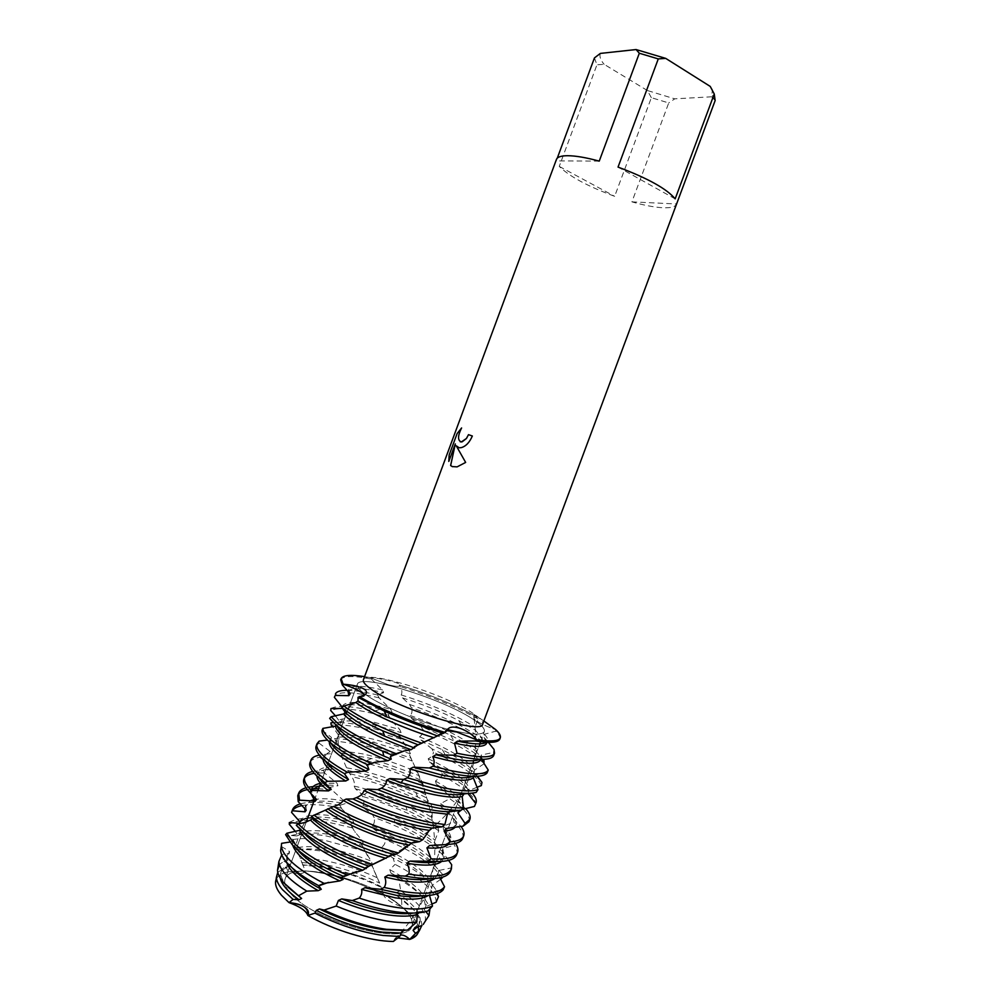 <?xml version="1.0" encoding="UTF-8"?>
<svg xmlns="http://www.w3.org/2000/svg" width="991" height="991" viewBox="0 0 991 991"><rect width="100%" height="100%" fill="white"/><g stroke="black" fill="none" stroke-linecap="round" stroke-linejoin="round"><path stroke-width="0.74" stroke-dasharray="4.96 3.72" d="M290.165 892.841C285.47 887.304 283.798 882.647 285.16 878.868C290.945 858.317 378.574 881.556 404.539 909.54C410.893 915.957 413.321 921.432 411.822 925.966C408.701 947.322 312.487 921.766 290.165 892.841C285.47 887.304 283.798 882.647 285.16 878.868C290.945 858.317 378.574 881.556 404.539 909.54C410.893 915.957 413.321 921.432 411.822 925.966C408.701 947.322 312.487 921.766 290.165 892.841M276.539 878.596C278.397 875.301 282.299 873.034 288.245 871.783L305.216 870.903L288.245 871.783C298.39 874.384 304.039 874.099 305.216 870.903C330.783 873.071 356.909 881.16 383.591 895.158L383.752 895.022C387.531 896.483 393.576 900.423 401.863 906.852L409.89 913.813C414.473 918.409 417.285 922.658 418.338 926.585C417.285 922.658 414.473 918.409 409.89 913.813L401.863 906.852C393.167 900.15 387.134 896.211 383.752 895.022L384.161 896.298C387.171 900.237 393.068 903.755 401.863 906.852L401.578 899.568L412.727 908.784C419.156 915.176 422.154 920.812 421.708 925.693M364.143 693.477C358.866 689.439 356.599 686.391 357.33 684.31C359.77 672.79 446.21 699.819 474.974 720.544C481.948 725.362 485.057 729.029 484.326 731.544C482.035 735.619 469.784 734.839 447.573 729.227C469.784 734.839 482.035 735.619 484.326 731.544C485.057 729.029 481.948 725.362 474.974 720.544C446.21 699.819 359.77 672.79 357.33 684.31C356.599 686.391 358.866 689.439 364.143 693.477C378.166 704.452 417.484 721.411 447.35 729.165C417.484 721.411 378.166 704.452 364.143 693.477M556.447 159.427L556.261 160.889L557.252 158.201M594.451 57.912L596.941 64.811L559.246 166.401C569.354 176.41 587.824 186.382 614.655 196.317L651.36 97.663L668.727 102.953L631.911 201.867C644.026 205.298 654.258 207.255 662.583 207.726C670.659 208.122 675.317 206.908 676.556 204.096M363.412 679.764C365.53 669.173 446.904 694.741 473.921 714.003C480.437 718.463 483.36 721.832 482.679 724.124M483.868 720.952L474.119 714.511L477.588 717.273C474.85 716.976 473.611 717.335 473.884 718.339L475.494 720.16C479.867 723.356 486.606 726.502 495.698 729.611C486.606 726.502 479.867 723.356 475.494 720.16L473.983 718.574C473.425 717.385 474.627 716.964 477.588 717.273L477.996 718.896L475.098 727.109L475.507 730.305L482.134 738.208L482.642 741.516L476.597 748.849L476.522 751.971L482.852 759.317M482.642 741.516L481.762 740.884C464.606 729.277 441.106 718.178 411.265 707.586L409.568 704.44L402.457 697.875L401.219 694.939C402.346 692.548 401.999 689.736 400.203 686.503L399.447 685.004C429.103 694.183 455.154 704.935 477.588 717.273C455.154 704.935 429.103 694.183 399.447 685.004C401.355 682.96 381.448 678.377 369.792 677.534L388.175 684.682C396.363 686.85 400.116 686.949 399.447 685.004C400.116 686.949 396.363 686.85 388.175 684.682L369.792 677.534L382.501 689.872L383.604 692.635L377.645 695.025L379.07 697.875L390.739 709.296L392.015 712.195L387.989 715.007L391.284 720.284L399.769 729.562L401.132 732.597L398.939 734.257L399.286 735.991L409.11 750.658L410.447 753.792L409.444 754.795L410.72 757.867L422.971 783.856L426.712 798.003C426.824 799.242 428.199 801.149 430.825 803.726L432.014 807.145L432.262 820.684L437.935 827.336L438.753 830.792L435.012 840.157L435.272 843.477L442.159 851.083L442.494 854.539L435.408 862.851L435.185 866.134L442.853 874.694L442.704 877.122M364.577 676.618L369.792 677.534L364.577 676.618M460.27 441.813C457.656 439.298 458.115 434.677 461.633 427.963L461.608 427.951M472.385 436.015L472.385 436.015C469.585 442.457 465.894 446.334 461.298 447.647L458.189 447.585M452.515 466.699L457.136 466.872L465.671 462.438L456.256 445.789M448.824 461.385L455.327 443.931M363.325 693.824C365.332 695.756 364.688 696.723 361.418 696.723L359.299 696.562L363.499 696.537L364.378 695.137M446.086 730.578L445.232 732.436L446.086 730.578M397.862 937.944L394.728 938.911L393.365 941.45L397.044 936.582L400.253 935.095L397.044 936.582L393.365 941.45M418.524 931.404L418.177 932.556L418.524 931.404M675.168 198.857L618.037 167.095M715.155 100.537L711.711 96.784L712.318 90.206M711.711 96.784L674.735 98.84L668.727 102.953M651.36 97.663L647.371 90.528L674.735 98.84M647.371 90.528L604.114 64.316L596.941 64.811M600.348 53.415L600.199 53.848C599.382 56.76 600.682 60.253 604.114 64.316M631.911 201.867L676.593 203.973M559.246 166.401L614.655 196.317M599.233 161.124L556.261 160.889M409.568 704.44C428.905 711.092 446.507 718.487 462.388 726.614L482.134 738.208M342.49 706.558L342.651 705.84C345.636 701.145 358.098 701.355 380.024 706.484L390.739 709.296M379.07 697.875L377.596 697.515C352.35 691.507 337.993 691.136 334.549 696.413M341.759 708.255C344.757 703.511 357.231 703.684 379.169 708.788L392.015 712.195M341.945 707.834L342.229 707.178M330.994 708.54C337.237 705.109 351.111 705.902 372.616 710.919L387.989 715.007M483.967 763.305L475.816 756.839C462.983 747.71 445.281 738.617 422.723 729.562L421.088 726.316L454.051 741.02C463.169 745.703 470.713 750.199 476.683 754.51L484.004 760.617M333.224 722.575L338.352 722.266L338.6 720.197C344.434 717.496 356.289 718.19 374.164 722.266L399.769 729.562M338.6 720.197L335.714 716.109M389.599 718.004L371.774 713.21C351.111 708.404 337.435 707.524 330.734 710.547M338.352 722.266C344.521 719.912 356.178 720.68 373.31 724.57L401.132 732.597M330.895 722.885C339.071 721.782 351.037 723.021 366.794 726.614L399.286 735.991M481.341 785.578C480.263 782.01 476.436 777.749 469.87 772.782C460.84 766.055 448.7 759.18 433.451 752.169L431.965 748.837L445.504 755.291C455.786 760.518 464.197 765.572 470.737 770.453L477.513 776.263M442.494 854.539L440.177 852.409C424.606 839.303 402.532 827.621 373.979 817.389L372.294 814.255L364.304 808.396L362.954 805.472C364.354 802.958 364.205 799.935 362.508 796.392L360.873 793.432L355.397 788.836L354.183 786.074C354.828 783.299 353.998 780.14 351.706 776.597L347.68 770.428L341.189 755.501L341.845 753.197L341.201 750.782L334.5 738.53L338.55 737.155L338.315 734.913C345.425 734.145 355.422 735.186 368.305 738.047C381.275 740.995 394.876 745.195 409.11 750.658M338.315 734.913L332.84 726.861M400.959 739.125L365.952 728.893C351 725.511 339.43 724.235 331.205 725.078M338.55 737.155C345.648 736.586 355.286 737.663 367.45 740.351L410.447 753.792M334.5 738.53C341.895 738.778 350.715 740.029 360.972 742.296L410.72 757.867M319.139 741.119L318.941 743.077L316.141 746.062M475.147 805.188C476.398 801.062 472.657 795.575 463.924 788.725L442.704 775.272L441.478 771.878C450.93 776.857 458.709 781.701 464.791 786.396L472.199 793.122M341.201 750.782L362.446 753.829C380.618 757.867 399.138 764.061 417.991 772.423M412.355 761.125C394.282 753.841 376.877 748.329 360.129 744.575L335.305 740.921M341.845 753.197L371.538 758.511L419.205 775.643M341.189 755.501L366.509 760.679C385.177 765.634 403.498 772.237 421.497 780.499M319.424 755.13L319.845 757.273C314.395 758.065 311.112 759.837 310.022 762.587M468.978 821.712C470.316 817.364 466.662 811.679 457.991 804.655L449.716 798.659L448.861 795.24L458.858 802.326L465.646 808.619M346.701 767.839L356.587 769.598C380.408 774.826 403.448 783.2 425.721 794.72M422.971 783.856C400.03 773.141 377.137 765.275 354.307 760.258L342.378 758.09M347.68 770.428L369.408 775.197L415.786 792.441L426.712 798.003M304.733 808.433L305.005 807.355C308.734 800.654 321.741 799.341 344.038 803.416L345.19 803.639L339.74 805.349L341.969 809.04L352.523 819.867L353.837 822.728L350.591 823.979L350.517 824.859L355.36 832.49L361.789 839.947L363.152 842.969L361.442 843.812L361.665 845.187L371.092 861.092L372.418 864.251L371.885 865.812L379.726 883.167L383.591 895.158C356.909 881.16 330.783 873.071 305.216 870.903L302.973 865.131L318.854 866.691C339.665 870.234 360.303 877.072 380.792 887.23M306.231 810.204L305.897 804.952L310.939 800.567M313.763 799.7C320.948 798.127 331.044 798.548 344.026 800.951L345.19 803.639M300.446 803.837C308.981 801.521 321.406 801.892 337.708 804.952L339.74 805.349M372.294 814.255L394.926 822.988C414.696 831.635 430.069 840.665 441.045 850.092L442.159 851.083M299.728 821.613L299.79 821.44C303.605 814.466 316.699 812.942 339.046 816.857L352.523 819.867M341.226 808.111L336.866 807.231C322.248 804.506 310.666 803.949 302.119 805.559M292.345 810.762L291.651 812.137M307.73 818.009C315.163 816.435 325.308 816.819 338.191 819.161L353.837 822.728M289.36 822.48C296.891 817.538 311.075 816.906 331.898 820.598L350.517 824.859M442.63 878.113L434.244 868.314C422.711 858.095 406.397 848.482 385.301 839.476L383.69 836.193C405.876 845.434 423.021 855.357 435.111 865.998L442.853 874.694M296.78 849.77L298.204 849.721L297.82 847.627L292.841 839.588L291.379 835.5L296.928 835.946L297.027 834.038C303.878 830.111 315.931 829.628 333.199 832.601L361.789 839.947M297.027 834.038L295.64 831.722M352.164 827.819L331.056 822.889C311.087 819.359 297.164 819.83 289.285 824.301M296.928 835.946C304.026 832.415 315.832 832.068 332.344 834.905L363.152 842.969M291.379 835.5C299.939 833.282 311.769 833.468 326.869 836.082L361.665 845.187M436.114 902.231C436.288 897.313 432.943 891.603 426.08 885.112C418.487 878.051 408.156 871.139 395.075 864.35L393.117 858.156C408.106 865.564 419.862 873.182 428.385 881.011C434.516 886.759 437.898 891.912 438.542 896.483M281.593 843.329L281.171 847.008M297.82 847.627C305.29 846.054 315.126 846.289 327.352 848.333C341.449 850.786 356.029 855.035 371.092 861.092M364.787 851.182L325.692 840.591C312.153 838.275 301.202 837.94 292.841 839.588M298.204 849.721C305.562 848.42 315.002 848.717 326.497 850.637C341.35 853.201 356.661 857.748 372.418 864.251M302.973 865.131L296.767 849.77C304.101 849.151 312.809 849.683 322.868 851.368C338.724 854.093 355.063 858.912 371.885 865.812M424.99 921.618C426.675 916.378 423.752 910.048 416.208 902.615L400.698 890.525L398.778 879.042C407.747 884.294 415.018 889.584 420.568 894.885C425.857 899.989 428.979 904.647 429.945 908.883M281.729 854.824L283.934 861.204L279.45 864.548M301.636 862.542L321.505 864.065C340.966 867.385 360.377 873.752 379.726 883.167M377.038 877.642C358.011 868.971 339.219 863.062 320.638 859.891L300.186 858.194M302.404 864.821L320.663 866.357C340.929 869.813 361.009 876.515 380.891 886.462M277.777 872.315L286.065 866.914L288.245 871.783C281.642 873.17 277.567 875.821 276.043 879.698M329.656 718.376L336.383 724.334L335.986 725.065M322.1 730.169L331.428 737.391L331.019 739.373L327.439 740.054M318.941 743.077L330.152 751.488L330.263 753.643L319.474 755.117M319.845 757.273L326.658 762.921M327.835 763.801L332.196 766.761L332.741 769.09L323.462 770.465L324.317 772.819L337.027 783.237L337.931 785.739L330.461 787.201L331.688 789.765L344.026 800.951M401.578 899.568L397.317 896L396.511 892.618L400.698 890.525M398.778 879.042L390.875 872.972L389.785 869.664L395.075 864.35M393.117 858.156L382.774 850.588L381.485 847.379C384.248 845.434 385.511 842.796 385.301 839.476M383.69 836.193L373.669 829.009L372.306 825.937C374.412 823.682 374.97 820.833 373.979 817.389M483.955 763.838L474.639 770.019L474.057 773.067L476.919 776.287M477.018 787.263L469.016 790.508L467.938 793.481M461.843 809.536L459.254 810.564M469.177 793.333L476.163 792.379M473.983 776.337L474.602 774.962L487.015 773.005M481.44 759.317L480.561 757.954L481.304 754.993L493.444 752.479L494.014 749.407M488.303 742.309L484.079 737.316L484.314 734.281L495.686 731.172L495.698 729.611M296.297 825.218L300.905 828.786L300.323 829.43M285.619 834.657L293.286 839.662L292.494 841.322L289.917 842.04M281.394 846.487L289.533 851.48L289.285 853.301L282.162 854.453M283.934 861.204L289.372 864.437L289.632 866.431L286.065 866.914M440.673 879.339L432.361 885.161L431.605 888.37L436.548 893.919M431.865 904.027L425.573 906.802L424.259 909.887L425.87 911.571M405.046 930.326L407.425 930.165M418.264 912.835L419.082 911.683L428.087 910.878M429.499 895.393L430.775 891.627L443.138 889.844M439.893 877.815L437.749 873.641L438.666 870.507L450.917 868.005L451.685 864.734M448.589 860.386L442.395 851.839L442.754 848.618L454.374 845.311L454.535 841.954L443.435 829.517L443.311 826.234L453.816 822.096L453.42 818.677L441.255 806.934L440.698 803.627L449.716 798.659M448.861 795.24L436.362 784.339L435.458 781.057L442.704 775.272M441.478 771.878L429.351 761.968L428.199 758.722C431.345 757.235 433.104 755.055 433.451 752.169M431.965 748.837L420.89 739.98L419.565 736.821C422.129 735.074 423.182 732.646 422.723 729.562M421.088 726.316L411.674 718.574L410.286 715.502C412.182 713.371 412.504 710.733 411.265 707.586M280.242 878.063L280.564 873.269C281.778 870.148 284.801 867.868 289.632 866.431M288.108 887.218C282.101 880.689 279.883 875.239 281.456 870.878C282.559 868.017 285.197 865.874 289.372 864.437M286.634 862.281L286.672 856.806L289.285 853.301M390.875 872.972C415.477 886.536 426.873 898.304 425.089 908.289L424.259 909.887M292.333 868.017C287.824 862.604 286.238 858.057 287.563 854.403L289.533 851.48M419.082 911.683L413.482 913.07M389.785 869.664C415.625 883.526 427.691 895.591 425.994 905.885L425.573 906.802M292.679 845.15L292.494 841.322M429.314 894.625L428.162 895.542M382.774 850.588C411.983 863.879 428.261 876.478 431.605 888.37M297.176 849.386C294.327 845.682 293.039 842.449 293.286 839.662M430.775 891.627L421.993 895.802M381.485 847.379C410.992 860.448 427.951 873.046 432.361 885.161M437.749 873.641L434.925 878.497M373.669 829.009C404.316 840.566 424.829 852.941 435.185 866.134M302.651 831.536L300.905 828.786M438.666 870.507L438.27 872.947C437.242 875.672 434.331 877.592 429.512 878.707M372.306 825.937C403.052 837.222 424.086 849.522 435.408 862.851M450.509 871.225L450.917 868.005M442.395 851.839L443.522 858.863L441.639 861.464M364.304 808.396L394.257 819.272C412.095 827.064 425.758 835.128 435.272 843.477M442.754 848.618L444.426 856.459C443.522 858.85 441.032 860.56 436.932 861.613M362.954 805.472C393.538 814.652 417.558 826.221 435.012 840.157M456.665 854.725C457.607 852.099 456.839 848.953 454.374 845.311M331.688 789.765L318.594 788.737M310.096 789.146L307.408 789.592M298.341 794.472L297.771 795.637M438.753 830.792C418.103 816.77 392.696 805.299 362.508 796.392M454.535 841.954L455.526 843.366M306.058 787.783L308.399 787.213M313.218 786.581L316.872 786.42M319.449 786.42L330.461 787.201M360.873 793.432L407.165 810.341C419.044 815.816 429.301 821.477 437.935 827.336M443.435 829.517C448.725 834.695 450.806 838.981 449.679 842.387L448.304 844.431M310.84 793.382L311.731 789.703M319.709 785.727C324.429 784.884 330.499 784.897 337.931 785.739M355.397 788.836L368.045 792.131L405.753 806.154L432.262 820.684M443.311 826.234C449.332 831.796 451.747 836.379 450.571 839.972C449.703 842.263 447.226 843.886 443.113 844.827M316.649 799.576C313.416 796.046 311.769 792.998 311.707 790.434M320.44 783.398L337.027 783.237M354.183 786.074C383.195 792.924 408.998 803.354 431.605 817.364M462.822 838.225C464.172 834.013 461.174 828.637 453.816 822.096M324.317 772.819L314.246 773.327M304.485 777.96L303.89 779.112M432.014 807.145C407.016 793.395 380.247 783.212 351.706 776.597M453.42 818.677L461.038 826.482M312.698 771.444L323.462 770.465M350.232 773.822L364.936 777.39C383.108 782.419 400.698 788.96 417.731 797.024L430.825 803.726M441.255 806.934C452.305 814.788 457.161 821.105 455.823 825.887L454.931 827.374M316.959 776.102L317.244 774.355C318.743 770.837 323.908 769.09 332.741 769.09M440.698 803.627C452.726 811.877 458.065 818.492 456.727 823.484C455.699 826.172 452.23 827.832 446.334 828.451M319.474 778.356L318.148 771.939C319.523 768.657 324.206 766.923 332.196 766.761M436.362 784.339C454.683 794.832 463.218 803.181 461.979 809.387L461.93 809.511M323.128 758.945L323.376 757.842C324.181 755.786 326.473 754.386 330.263 753.643M435.458 781.057C454.931 791.92 464.061 800.567 462.871 806.984L459.564 810.056M325.197 760.754L324.268 755.427L330.152 751.488M429.351 761.955L433.897 764.172C457.607 776.25 469.028 785.813 468.136 792.874L467.876 793.419M329.346 741.838L331.019 739.373M428.199 758.722C455.984 771.964 469.598 782.543 469.028 790.471L469.016 790.508M330.969 743.225L330.399 738.914L331.428 737.391M420.89 739.98L442.407 749.753C460.32 758.92 470.874 766.687 474.057 773.067M474.602 774.962L472.769 776.312M419.565 736.821C449.604 749.184 467.963 760.246 474.639 770.019M336.816 725.746L336.383 724.334M480.573 757.954L480.462 759.837L481.353 757.421L479.669 759.267M411.674 718.574L450.657 735.198C462.648 741.355 471.282 746.941 476.522 751.971M481.304 754.993L481.353 757.421M410.286 715.502C441.106 726.589 463.218 737.713 476.597 748.849M499.823 739.038C500.505 737.069 499.117 734.455 495.686 731.172M477.996 718.896C455.872 706.595 429.945 695.793 400.203 686.503M370.3 678.86C352.759 675.515 342.886 675.85 340.681 679.851M493.654 755.588L493.444 752.479M484.314 734.281C487.039 737.019 488.105 739.224 487.522 740.896L486.457 742.234M401.219 694.939C431.271 704.415 455.897 715.13 475.098 727.109M350.195 693.861L348.795 689.302C351.347 685.153 362.582 685.338 382.501 689.872M347.11 690.331C354.766 690.43 364.787 691.953 377.15 694.914L377.645 695.025M484.079 737.316L486.618 743.312M402.445 697.875C422.884 704.316 441.627 711.872 458.709 720.531L475.507 730.305M347.891 691.718C350.641 687.382 362.545 687.692 383.604 692.635M397.317 896C413.78 907.199 420.989 916.774 418.958 924.739L417.892 926.709M396.511 892.618C414.102 904.188 421.881 914.086 419.85 922.348L414.944 927.465M285.16 878.868L306.219 822.084L285.16 878.868M314.283 800.356L318.024 790.285L314.283 800.356M320.539 783.497L321.443 781.044L320.539 783.497M321.753 780.214L327.699 764.172L321.753 780.214M328.108 763.082L333.967 747.301L328.108 763.082M334.462 745.95L357.33 684.31L334.462 745.95M365.245 694.604L363.499 696.537M384.161 896.298L380.779 886.549M474.119 714.511L473.884 718.339M394.728 938.911L397.044 936.582C409.122 923.909 418.475 910.271 425.127 895.653C431.296 880.008 434.504 865.849 434.727 853.164C435.569 829.64 430.305 803.924 418.933 776.04M712.43 95.582L714.164 99.36M600.199 53.848L599.047 54.369M411.822 925.966L479.731 743.857L411.822 925.966M480.536 741.702L484.326 731.544L480.536 741.702M342.415 706.472L342.651 705.84M305.005 807.355L305.897 804.952M299.555 822.072L299.79 821.44M361.418 696.723L358.321 698.977M351.718 704.341C343.146 715.44 338.612 725.474 338.117 734.455M339.777 805.287L341.969 809.04M350.591 823.979L355.348 832.49M361.442 843.812L368.02 856.843M371.724 864.697L379.02 881.916M338.451 744.972L337.943 737.354M473.983 718.574C477.216 739.98 475.853 759.118 469.907 775.965C463.206 793.295 454.076 809.114 432.212 828.067M428.744 830.941L413.024 842.412M403.3 848.519L391.68 855.072M369.432 865.985L373.396 864.164M445.839 730.986L440.685 733.823M304.683 822.567L301.388 828.439L296.111 844.059M388.038 714.511L391.284 720.284M398.939 734.257L404.539 744.935M409.444 754.795L416.369 769.933M280.564 873.269L281.456 870.878M286.672 856.806L287.563 854.403M425.089 908.289L425.994 905.885M437.378 875.35L438.27 872.947M368.181 809.573L367.327 810.266M394.257 819.272L394.926 822.988M443.522 858.863L444.426 856.459M368.045 792.131L364.242 794.386M405.753 806.154L407.165 810.341M449.679 842.387L450.571 839.972M369.408 775.197L364.936 777.39M415.786 792.441L417.731 797.024M455.823 825.887L456.727 823.484M317.244 774.355L318.148 771.939M371.538 758.511L366.509 760.679M461.979 809.387L462.871 806.984M323.376 757.842L324.268 755.427M433.897 764.172L435.024 766.291M374.164 741.962L368.652 744.117M468.136 792.874L469.028 790.471M329.495 741.318L330.399 738.914M442.407 749.753L445.504 755.291M377.15 725.499L371.191 727.654M450.657 735.198L454.051 741.02M380.42 709.085L374.041 711.265M487.015 742.271L487.522 740.896M348.027 691.371L348.795 689.302M458.709 720.531L462.388 726.614M377.967 694.654L377.15 694.914M418.958 924.739L419.85 922.348"/><path stroke-width="1.49" d="M459.254 810.564L457.867 812.818L465.052 823.36L463.131 826.16L446.334 828.451L444.104 831.028L450.038 841.892L447.511 844.468L429.611 845.509L426.91 847.875L431.073 858.838L428.013 861.167L409.94 861.092L406.867 863.235C409.035 867.113 409.679 870.717 408.8 874.05L405.331 876.118L388.088 875.152L384.768 877.072C386.255 880.974 386.044 884.443 384.161 887.465L380.433 889.274L365.01 887.713L361.604 889.423C362.223 892.742 361.442 895.629 359.238 898.081L352.288 900.546L341.759 898.899L338.426 900.435L336.184 906.059L324.094 910.085L319.449 908.958L316.327 910.345L314.952 913.12L307.879 915.486C333.509 930.276 370.361 941.388 393.365 941.45C370.361 941.388 333.509 930.276 307.879 915.486C311.447 907.967 298.539 903.408 289 902.628C302.292 903.767 308.585 908.053 307.879 915.486C306.108 910.766 299.815 906.48 289 902.628L281.481 895.282C275.882 888.531 274.234 882.969 276.539 878.596M472.348 436.003L468.495 434.653L472.348 436.003C469.561 442.444 465.869 446.322 461.273 447.635L459.18 447.808L456.232 445.777L465.646 462.425L457.111 466.872L452.206 466.575L450.62 465.522L455.303 443.931L448.799 461.447L449.146 455.067L457.136 433.538L461.608 427.951C457.631 435.829 457.545 440.5 461.348 441.961L466.427 438.468L468.495 434.653L466.464 438.48L462.116 441.837L460.27 441.813M557.252 158.201L594.451 57.912L600.348 53.415L636.086 49.55L639.319 53.241L599.233 161.124C586.102 157.557 575.56 155.748 567.583 155.711C561.104 155.748 557.388 156.987 556.447 159.427L363.412 679.764C362.743 681.672 364.911 684.521 369.928 688.287C394.022 707.562 482.914 735.495 482.679 724.124L715.155 100.537L714.251 93.996L675.168 198.857C666.881 188.872 647.841 178.281 618.037 167.095L658.272 58.903L665.717 58.382L710.213 86.403L714.251 93.996M364.378 695.137L363.325 693.824C359.46 690.653 352.722 687.432 343.109 684.174C337.497 676.172 344.657 673.657 364.577 676.618C350.703 674.475 342.886 675.144 341.139 678.649L343.109 684.174C352.647 684.967 359.448 686.503 363.524 688.77C366.843 690.715 367.413 692.659 365.245 694.604L358.011 697.317L358.024 700.897L355.918 702.508L343.865 706.026L341.722 707.537L342.502 708.156C351.186 715.044 364.601 722.6 382.724 730.825L418.041 744.798L445.232 732.436L448.973 728.137C454.374 724.471 470.192 730.875 476.782 739.856L456.69 732.002C451.623 730.652 448.081 730.181 446.086 730.578L456.69 732.002L476.782 739.856L475.383 740.958L457.508 741.144L454.522 743.213L457.049 753.234L453.667 755.216L455.253 755.576C478.48 760.531 491.276 760.543 493.654 755.588L494.559 753.172C492.254 758.016 479.755 758.028 457.049 753.234M461.571 428.025L457.136 433.538L449.146 455.067L448.824 461.385M456.256 445.789L458.189 447.585M455.327 443.931L450.657 465.535L452.515 466.699M495.698 729.611C499.439 733.055 500.963 735.793 500.282 737.837C498.832 741.305 491.003 741.974 476.782 739.856C499.501 742.866 505.806 739.459 495.698 729.611L483.868 720.952M421.968 925.619L414.944 927.465L413.086 930.388L415.539 933.349L409.729 939.406L416.418 935.405L418.177 932.556C417.038 935.554 414.226 937.845 409.729 939.406C406.199 936.037 403.04 934.6 400.253 935.095C403.04 934.6 406.199 936.037 409.729 939.406L397.862 937.944M445.232 732.436C414.895 723.641 379.07 708.627 359.299 696.562C379.07 708.627 414.895 723.641 445.232 732.436L445.232 732.436M418.338 926.585L418.524 931.404L418.338 926.585M712.318 90.206L710.213 86.403M665.717 58.382L636.086 49.55M658.272 58.903L639.319 53.241M279.45 864.548L277.517 870.296C277.641 873.913 279.71 878.051 283.723 882.721L301.623 898.478L298.997 899.778L293.088 899.419L289 902.628L281.481 895.282C277.616 890.686 275.634 886.598 275.523 883.006L276.043 879.698M342.229 707.178L334.363 697.268L335.255 695.434L348.832 695.67L350.195 693.861L342.366 685.029L343.109 684.174C352.722 687.432 359.46 690.653 363.325 693.824M335.255 695.434L334.363 697.268M453.667 755.216L436.015 754.733L432.77 756.628C434.492 760.283 434.566 763.479 432.993 766.204L429.314 767.975L448.774 772.943C470.614 777.415 483.36 777.44 487.015 773.005L488.229 770.069L481.44 759.317M479.669 759.267C475.023 761.782 464.308 761.224 447.523 757.607L436.015 754.733M335.714 716.109L330.721 710.547L330.994 708.54L341.684 708.478L341.92 707.809M341.684 708.478L341.945 707.834M480.462 759.837C478.281 764.321 466.984 764.408 446.582 760.122L432.77 756.628M488.229 770.069C485.256 774.962 472.422 775.073 449.728 770.403L432.993 766.204M395.805 753.643C368.887 742.866 349.315 732.56 337.089 722.736L331.143 716.741L329.656 718.376L336.172 725.214C345.995 733.266 361.492 741.925 382.675 751.19L392.052 755.092L404.093 750.98L411.067 749.692L418.041 744.798M429.314 767.975L413.222 767.183L409.828 768.905C410.745 772.447 409.915 775.42 407.363 777.799L403.585 779.384C417.496 784.178 430.404 787.82 442.308 790.298C458.226 793.494 469.511 794.187 476.163 792.379L478.021 789.629L473.302 777.786L473.983 776.337M472.769 776.312C467.628 778.641 457.074 778.158 441.094 774.851L413.222 767.183M473.302 777.786C469.214 781.168 458.164 781.032 440.153 777.365L409.828 768.905M332.84 726.861L331.205 725.078L330.895 722.885L333.224 722.575M478.021 789.629C471.617 791.772 460.022 791.152 443.262 787.758L407.363 777.799M370.659 763.256C352.61 754.882 339.306 747.053 330.771 739.782C325.432 735.136 322.806 731.333 322.917 728.385L322.1 730.169C321.53 733.204 324.119 737.242 329.854 742.271C337.906 749.171 350.331 756.616 367.141 764.606L375.255 762.215L387.89 760.692L391.234 759.131L390.417 756.467L392.052 755.092M464.048 793.927C458.077 795.414 448.291 794.807 434.677 792.082L401.095 782.655L403.585 779.384L389.909 778.567L386.54 780.14C386.54 783.509 384.83 786.185 381.411 788.179L377.682 789.604C398.283 797.953 417.669 803.961 435.854 807.64C445.975 809.622 454.349 810.539 460.988 810.403L463.466 807.863L462.202 796.591L464.048 793.927L469.177 793.333M401.095 782.655L389.909 778.567M462.202 796.591C456.095 797.829 446.607 797.16 433.736 794.596C419.057 791.549 403.325 786.73 386.54 780.14M463.466 807.863C456.64 808.185 447.746 807.256 436.796 805.113C419.565 801.62 401.107 795.971 381.411 788.179M327.525 781.292L318.136 773.86C312.091 768.149 309.675 763.59 310.914 760.184L310.022 762.587C308.771 766.031 311.174 770.614 317.207 776.349L324.924 782.605L327.525 781.292L345.735 780.995L348.498 779.545L344.422 773.661L347.556 772.361C337.535 766.811 329.842 761.633 324.453 756.827C318.346 751.277 315.869 746.88 317.046 743.646L319.139 741.119L327.439 740.054M317.046 743.646L316.141 746.062C314.965 749.32 317.43 753.742 323.524 759.317C328.492 763.764 335.454 768.545 344.422 773.661M377.682 789.604L367.215 789.109L364.019 790.583C363.065 793.68 360.526 796.033 356.426 797.619L352.932 798.944C378.81 811.295 404.291 819.978 429.388 824.983L441.875 826.866L444.885 824.562L447.412 814.168L449.778 811.679L460.988 810.403M449.778 811.679C444.005 811.765 436.833 810.972 428.261 809.313C408.602 805.299 388.261 798.56 367.215 789.109M447.412 814.168L427.319 811.815C406.781 807.64 385.672 800.555 364.019 790.583M444.885 824.562L430.329 822.443C406.298 817.649 381.659 809.374 356.426 797.619M310.914 760.184C311.892 757.669 314.742 755.984 319.424 755.13M352.932 798.944L346.156 799.08L343.282 800.505C341.387 803.28 338.166 805.262 333.595 806.476L311.397 816.361L312.425 818.603L310.505 820.053L304.683 822.567L298.229 823.893L296.297 825.218L298.279 827.398C312.537 841.359 336.073 854.304 368.887 866.208L389.426 856.274C389.76 855.394 391.544 854.874 394.765 854.75L398.469 852.941L411.76 843.044L419.478 841.656L422.922 839.6C395.285 834.595 357.937 820.734 333.595 806.476M422.909 839.6L429.326 830.359L432.15 828.092L421.844 826.531C395.768 821.229 370.535 812.075 346.156 799.08M429.326 830.359L420.902 829.033C393.836 823.533 367.958 814.02 343.282 800.505M295.64 831.722L289.285 824.301L289.36 822.48L299.096 823.36L299.728 821.613L291.565 812.397L292.258 810.762L305.042 811.815L304.733 808.433M305.042 811.815L306.231 810.204L298.204 801.657L299.555 800.171L314.89 801.087L316.649 799.576L309.365 791.834L311.372 790.459L328.566 790.905L330.87 789.455L324.924 782.617M310.939 800.567L313.763 799.7M441.639 861.464C436.535 865.527 425.35 866.184 408.094 863.446L406.867 863.235M292.258 810.762L292.543 809.734C293.584 807.046 296.21 805.088 300.446 803.837M448.589 860.386L451.685 864.734L451.413 868.822C448.18 876.056 434.702 877.915 410.968 874.421L408.8 874.05M372.69 864.635C338.6 852.607 314.11 839.365 299.195 824.921L298.229 823.893M302.119 805.559C297.288 806.55 294.03 808.284 292.345 810.762M292.543 809.734L291.565 812.397M405.331 876.118L410.026 876.948C433.773 880.417 447.263 878.509 450.509 871.225L451.413 868.822M429.512 878.707C423.07 880.132 414.102 879.934 402.619 878.137L388.088 875.152M299.096 823.36C300.347 820.821 303.234 819.037 307.73 818.009M434.925 878.497C429.45 882.436 418.363 883.154 401.689 880.64L384.768 877.072M380.433 889.274L403.585 894.254C424.792 897.239 437.972 895.765 443.138 889.844L444.538 886.722C439.954 893.164 426.613 894.836 404.514 891.727L384.161 887.465M346.825 874.855C321.679 864.115 303.704 853.14 292.89 841.929L286.894 833.233L285.619 834.657L291.973 844.406C302.255 855.159 319.3 865.775 343.121 876.23L362.817 870.247L368.887 866.208M421.993 895.802C415.576 897.09 406.979 896.917 396.214 895.319L365.01 887.713M428.162 895.542C422.364 899.357 411.401 900.113 395.285 897.834L361.604 889.423M352.288 900.546C367.686 906.034 382.117 909.775 395.582 911.745C410.026 913.752 420.865 913.467 428.087 910.878L432.497 906.034C425.424 909.342 413.829 909.862 397.725 907.62C385.784 905.848 372.95 902.665 359.238 898.081M298.725 895.653L306.789 891.132L318.247 890.661L321.282 889.286L318.582 885.632L324.045 883.377C307.569 874.892 295.578 866.555 288.084 858.367C283.773 853.561 281.543 849.324 281.382 845.67L281.593 843.329L289.917 842.04M281.171 847.008L280.651 850.352C280.8 853.994 283.005 858.218 287.254 863C293.918 870.358 304.361 877.902 318.582 885.632M413.482 913.07C407.251 914.036 399.361 913.851 389.822 912.5C374.672 910.246 358.655 905.712 341.759 898.899M324.094 910.085C345.475 919.982 366.274 926.399 386.465 929.323L407.425 930.165L416.852 921.915L417.062 914.507C410.472 916.514 401.082 916.687 388.881 915.003C372.901 912.637 356.079 907.781 338.426 900.435M416.852 921.915C410.014 923.154 401.219 923.042 390.479 921.58C373.31 919.091 355.212 913.913 336.184 906.059M306.789 891.132C297.325 885.236 290.152 879.537 285.284 874.025C281.171 869.305 279.041 865.131 278.905 861.489L281.729 854.824M393.365 941.45L399.707 936.47L401.219 933.014L403.733 930.413L383.418 929.669C362.297 926.56 340.966 919.66 319.449 908.958M401.219 933.014L382.489 932.172C360.439 928.926 338.377 921.655 316.327 910.345M399.707 936.47L383.269 935.479C360.575 932.184 337.795 924.727 314.952 913.12M293.088 899.419L282.485 889.645C278.558 885.013 276.539 880.9 276.415 877.295L277.777 872.315M341.722 707.537L345.215 712.207L343.679 713.929L331.143 716.741M335.986 725.065L335.416 726.18L322.917 728.385M326.658 762.921L327.835 763.801M482.852 759.317L484.004 760.617L483.967 763.305M476.919 776.287L481.985 782.456L481.341 785.578L477.018 787.263M467.938 793.481L475.73 803.466L474.441 806.439L461.843 809.536M324.045 883.39L339.839 880.925L343.134 879.438L341.87 877.394L343.121 876.242M432.15 828.092L441.875 826.866M494.559 753.172L494.014 749.407L488.303 742.309M300.323 829.43L299.542 830.334L286.894 833.233M347.556 772.361L365.778 771.023L368.9 769.549L367.141 764.606M442.704 877.122L440.673 879.339M436.548 893.919L438.542 896.483L436.114 902.231L431.865 904.027M425.87 911.571L428.967 915.548L424.99 921.618M403.733 930.413L405.046 930.326M417.062 914.507L418.264 912.835M432.485 906.034L429.499 895.393M444.538 886.722L439.893 877.815M298.997 899.778C287.774 891.615 281.531 884.368 280.242 878.063M301.623 898.478L288.108 887.218M429.945 908.883L428.967 915.548M318.247 890.661C299.877 880.169 289.335 870.705 286.634 862.281M321.282 889.286C307.904 882.015 298.266 874.917 292.333 868.017M339.839 880.925C312.202 867.98 296.47 856.063 292.679 845.15M343.134 879.438C320.613 869.392 305.29 859.383 297.176 849.386M362.817 870.247C331.328 858.986 304.212 841.557 299.542 830.334M366.224 868.599C334.574 856.881 313.391 844.53 302.651 831.536M386.094 858.367C355.174 849.646 322.273 832.799 310.505 820.053M389.451 856.521C358.792 848.197 325.209 831.523 312.425 818.603M436.932 861.613C430.713 863.149 421.72 862.963 409.94 861.092M311.397 816.361C328.851 830.247 363.548 846.326 394.765 854.738M428.013 861.167C444.798 862.517 454.349 860.374 456.665 854.725L457.569 852.322C455.402 857.661 446.569 859.841 431.073 858.838M318.594 788.737L312.388 788.91M311.831 788.96L310.096 789.146M307.408 789.592C302.887 790.521 299.864 792.143 298.341 794.472M299.555 800.171L298.663 793.221L297.771 795.637L298.204 801.657M398.469 852.941C367.574 844.939 332.357 829.083 313.949 815.097M455.526 843.366C457.78 846.822 458.461 849.807 457.569 852.322M298.663 793.221C299.629 790.744 302.094 788.923 306.058 787.783M308.399 787.213L313.218 786.581M316.872 786.42L319.449 786.42M408.614 845.1C380.222 839.241 343.642 823.88 325.221 810.217M448.304 844.431C445.033 847.503 437.911 848.655 426.91 847.875M314.89 801.087L310.84 793.382M311.731 789.703L319.709 785.727M411.76 843.044C383.901 837.618 346.986 822.542 327.662 808.805M443.113 844.827L429.611 845.509M311.707 790.434L312.016 788.452C313.007 785.937 315.819 784.253 320.44 783.398M330.511 807.739C354.06 822.01 391.259 836.193 419.478 841.656M447.511 844.468C456.306 843.998 461.41 841.916 462.822 838.225L463.726 835.809C462.413 839.241 457.854 841.272 450.038 841.892M314.246 773.327C309.328 774.095 306.07 775.631 304.485 777.96M311.372 790.459C305.711 784.785 303.519 780.202 304.782 776.709L303.89 779.112C302.701 782.394 304.522 786.631 309.365 791.834M461.038 826.482C463.738 830.136 464.63 833.245 463.726 835.809M304.782 776.709C305.761 774.206 308.399 772.46 312.698 771.444M454.931 827.374C453.147 829.417 449.542 830.631 444.104 831.028M328.566 790.905C320.911 784.934 317.033 779.991 316.959 776.102M330.87 789.455C325.308 785.343 321.505 781.639 319.474 778.356M463.131 826.16L468.978 821.712L469.883 819.297L465.052 823.36M465.646 808.619C469.449 812.893 470.861 816.448 469.883 819.297M461.93 809.511L457.867 812.818M345.735 780.995C330.449 771.716 322.917 764.371 323.128 758.945M348.498 779.545C336.036 772.299 328.269 766.043 325.197 760.754M474.441 806.439L475.73 803.466M472.199 793.122C475.655 796.999 476.931 800.22 476.052 802.784M365.778 771.023C340.966 758.487 328.826 748.75 329.346 741.838M368.9 769.549C347.655 759.217 335.02 750.435 330.969 743.225M477.513 776.263L481.985 782.456M387.89 760.692C354.964 746.434 337.473 734.926 335.416 726.18M391.234 759.131L383.839 756.046C356.81 743.968 341.139 733.873 336.816 725.746M411.067 749.692C379.565 738.605 350.554 722.996 343.679 713.929M414.486 748.032L384.706 736.202C364.688 727.022 351.52 719.032 345.215 712.207M475.383 740.958C490.186 743.25 498.337 742.606 499.823 739.038L500.282 737.837M358.011 697.317L384.248 711.067C403.312 719.8 423.046 727.221 443.448 733.328M341.139 678.649L340.681 679.851L342.366 685.029M486.457 742.234C482.778 744.749 473.128 744.39 457.508 741.144M437.415 735.941L386.849 716.877C374.536 711.142 364.923 705.815 358.024 700.897M421.856 743.213C386.713 730.924 360.712 718.525 343.865 706.026M335.441 693.997C336.482 691.52 340.371 690.293 347.11 690.331M487.015 742.271L486.618 743.312C484.649 747.387 473.946 747.35 454.522 743.213M434.182 737.787C403.932 728.695 369.829 713.21 355.918 702.508M348.832 695.67L348.027 691.371M417.892 926.709L413.086 930.388M421.708 925.693L419.466 930.499L415.539 933.349M306.219 822.084L314.283 800.356L306.219 822.084M318.024 790.285L320.539 783.497L318.024 790.285M321.443 781.044L321.753 780.214L321.443 781.044M327.699 764.172L328.108 763.082L327.699 764.172M333.967 747.301L334.462 745.95L333.967 747.301M446.322 730.243L448.973 728.137M479.731 743.857L480.536 741.702L479.731 743.857M342.143 707.227L342.415 706.472M417.372 768.508L418.499 767.703M280.651 850.352L281.382 845.67M277.517 870.296L278.905 861.489M275.523 883.006L276.415 877.295M432.212 828.067L428.744 830.941M413.024 842.412L403.3 848.519M391.68 855.072L389.426 856.274M318.606 885.892L328.455 882.386M341.87 877.394L356.574 871.535M365.815 867.596L369.432 865.985M373.396 864.164L384.174 858.974M446.768 730.478L445.839 730.986M440.685 733.823L437.489 735.545M366.781 765.312L375.255 762.215M390.417 756.467L404.093 750.98M414.362 746.657L431.915 738.468M423.207 924.467L425.461 920.862M311.298 790.384L312.016 788.452M383.839 756.046L382.675 751.19M384.706 736.202L382.724 730.825M386.849 716.877L384.248 711.067M416.418 935.405L419.466 930.499"/></g></svg>
